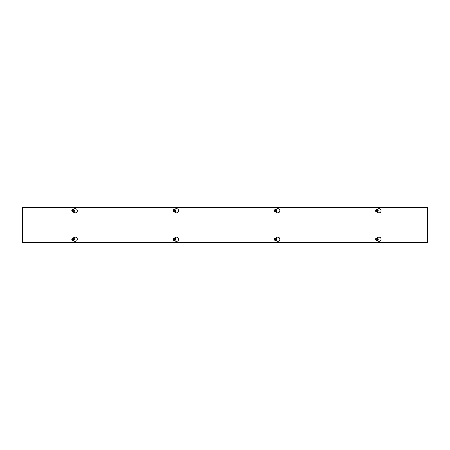 <?xml version="1.0" encoding="UTF-8"?>
<svg xmlns="http://www.w3.org/2000/svg" width="450" height="450" viewBox="0 0 450 450"><rect width="100%" height="100%" fill="white"/><g stroke="black" fill="none" stroke-linecap="round" stroke-linejoin="round"><path stroke-width="0.67" d="M73.305 240.576A1.333 1.333 0 0 0 73.305 237.932L74.177 237.426A2.109 2.109 0 0 1 77.344 239.254A2.109 2.109 0 0 1 74.177 241.082L73.282 240.564M174.555 240.576A1.333 1.333 0 0 0 174.555 237.932L175.427 237.426A2.109 2.109 0 0 1 178.594 239.254A2.109 2.109 0 0 1 175.427 241.082L174.532 240.564M275.805 240.576A1.333 1.333 0 0 0 275.805 237.932L276.677 237.426A2.109 2.109 0 0 1 279.844 239.254A2.109 2.109 0 0 1 276.677 241.082L275.782 240.564M73.282 209.436L74.177 208.918A2.109 2.109 0 0 1 77.344 210.746A2.109 2.109 0 0 1 74.177 212.574L73.282 212.051A1.333 1.333 0 0 0 73.305 209.424M174.532 209.436L175.427 208.918A2.109 2.109 0 0 1 178.594 210.746A2.109 2.109 0 0 1 175.427 212.574L174.532 212.051A1.333 1.333 0 0 0 174.555 209.424M275.782 209.436L276.677 208.918A2.109 2.109 0 0 1 279.844 210.746A2.109 2.109 0 0 1 276.677 212.574L275.782 212.051A1.333 1.333 0 0 0 275.805 209.424M377.055 240.576A1.333 1.333 0 0 0 377.055 237.932L377.927 237.426A2.109 2.109 0 0 1 381.094 239.254A2.109 2.109 0 0 1 377.927 241.082L377.032 240.564M377.032 209.436L377.927 208.918A2.109 2.109 0 0 1 381.094 210.746A2.109 2.109 0 0 1 377.927 212.574L377.032 212.051A1.333 1.333 0 0 0 377.055 209.424M427.5 207.596L427.5 242.404L22.5 242.404L22.5 207.596L427.5 207.596M375.868 210.639L377.882 210.853A1.012 1.012 0 0 1 375.868 210.853L375.998 210.639A0.883 0.883 0 0 1 377.752 210.639L377.882 210.639A1.012 1.012 0 0 0 375.868 210.639M377.752 210.853L375.998 210.853A0.883 0.883 0 0 0 377.752 210.853M375.716 210.639L376.267 209.689L377.483 209.689L378.034 210.639M378.034 210.853L377.483 211.798L376.267 211.798L375.716 210.853M377.533 209.604A1.316 1.316 0 0 1 378.017 211.404A1.316 1.316 0 0 1 376.217 211.888A1.316 1.316 0 0 1 375.733 210.088A1.316 1.316 0 0 1 377.533 209.604M378.096 210.746A1.221 1.221 0 0 0 376.267 209.689A1.221 1.221 0 0 0 376.267 211.798A1.221 1.221 0 0 0 378.096 210.746M377.882 239.361L375.868 239.147A1.012 1.012 0 0 1 377.882 239.147L377.752 239.361A0.883 0.883 0 0 1 375.998 239.361L375.868 239.361A1.012 1.012 0 0 0 377.882 239.361M375.998 239.147L377.752 239.147A0.883 0.883 0 0 0 375.998 239.147M378.034 239.361L377.483 240.311L376.267 240.311L375.716 239.361M375.716 239.147L376.267 238.202L377.483 238.202L378.034 239.147M376.217 240.396A1.316 1.316 0 0 1 375.733 238.596A1.316 1.316 0 0 1 377.533 238.112A1.316 1.316 0 0 1 378.017 239.912A1.316 1.316 0 0 1 376.217 240.396M375.654 239.254A1.221 1.221 0 0 0 377.483 240.311A1.221 1.221 0 0 0 377.483 238.202A1.221 1.221 0 0 0 375.654 239.254M274.618 210.639L276.632 210.853A1.012 1.012 0 0 1 274.618 210.853L274.748 210.639A0.883 0.883 0 0 1 276.502 210.639L276.632 210.639A1.012 1.012 0 0 0 274.618 210.639M276.502 210.853L274.748 210.853A0.883 0.883 0 0 0 276.502 210.853M274.466 210.639L275.017 209.689L276.233 209.689L276.784 210.639M276.784 210.853L276.233 211.798L275.017 211.798L274.466 210.853M276.283 209.604A1.316 1.316 0 0 1 276.767 211.404A1.316 1.316 0 0 1 274.967 211.888A1.316 1.316 0 0 1 274.483 210.088A1.316 1.316 0 0 1 276.283 209.604M276.846 210.746A1.221 1.221 0 0 0 275.017 209.689A1.221 1.221 0 0 0 275.017 211.798A1.221 1.221 0 0 0 276.846 210.746M276.632 239.361L274.618 239.147A1.012 1.012 0 0 1 276.632 239.147L276.502 239.361A0.883 0.883 0 0 1 274.748 239.361L274.618 239.361A1.012 1.012 0 0 0 276.632 239.361M274.748 239.147L276.502 239.147A0.883 0.883 0 0 0 274.748 239.147M276.784 239.361L276.233 240.311L275.017 240.311L274.466 239.361M274.466 239.147L275.017 238.202L276.233 238.202L276.784 239.147M274.967 240.396A1.316 1.316 0 0 1 274.483 238.596A1.316 1.316 0 0 1 276.283 238.112A1.316 1.316 0 0 1 276.767 239.912A1.316 1.316 0 0 1 274.967 240.396M274.404 239.254A1.221 1.221 0 0 0 276.233 240.311A1.221 1.221 0 0 0 276.233 238.202A1.221 1.221 0 0 0 274.404 239.254M173.368 210.639L175.382 210.853A1.012 1.012 0 0 1 173.368 210.853L173.498 210.639A0.883 0.883 0 0 1 175.252 210.639L175.382 210.639A1.012 1.012 0 0 0 173.368 210.639M175.252 210.853L173.498 210.853A0.883 0.883 0 0 0 175.252 210.853M173.216 210.639L173.768 209.689L174.982 209.689L175.534 210.639M175.534 210.853L174.982 211.798L173.768 211.798L173.216 210.853M175.033 209.604A1.316 1.316 0 0 1 175.517 211.404A1.316 1.316 0 0 1 173.717 211.888A1.316 1.316 0 0 1 173.233 210.088A1.316 1.316 0 0 1 175.033 209.604M175.596 210.746A1.221 1.221 0 0 0 173.768 209.689A1.221 1.221 0 0 0 173.768 211.798A1.221 1.221 0 0 0 175.596 210.746M175.382 239.361L173.368 239.147A1.012 1.012 0 0 1 175.382 239.147L175.252 239.361A0.883 0.883 0 0 1 173.498 239.361L173.368 239.361A1.012 1.012 0 0 0 175.382 239.361M173.498 239.147L175.252 239.147A0.883 0.883 0 0 0 173.498 239.147M175.534 239.361L174.982 240.311L173.768 240.311L173.216 239.361M173.216 239.147L173.768 238.202L174.982 238.202L175.534 239.147M173.717 240.396A1.316 1.316 0 0 1 173.233 238.596A1.316 1.316 0 0 1 175.033 238.112A1.316 1.316 0 0 1 175.517 239.912A1.316 1.316 0 0 1 173.717 240.396M173.154 239.254A1.221 1.221 0 0 0 174.982 240.311A1.221 1.221 0 0 0 174.982 238.202A1.221 1.221 0 0 0 173.154 239.254M72.118 210.639L74.132 210.853A1.012 1.012 0 0 1 72.118 210.853L72.248 210.639A0.883 0.883 0 0 1 74.002 210.639L74.132 210.639A1.012 1.012 0 0 0 72.118 210.639M74.002 210.853L72.248 210.853A0.883 0.883 0 0 0 74.002 210.853M71.966 210.639L72.517 209.689L73.733 209.689L74.284 210.639M74.284 210.853L73.733 211.798L72.517 211.798L71.966 210.853M73.783 209.604A1.316 1.316 0 0 1 74.267 211.404A1.316 1.316 0 0 1 72.467 211.888A1.316 1.316 0 0 1 71.983 210.088A1.316 1.316 0 0 1 73.783 209.604M74.346 210.746A1.221 1.221 0 0 0 72.517 209.689A1.221 1.221 0 0 0 72.517 211.798A1.221 1.221 0 0 0 74.346 210.746M74.132 239.361L72.118 239.147A1.012 1.012 0 0 1 74.132 239.147L74.002 239.361A0.883 0.883 0 0 1 72.248 239.361L72.118 239.361A1.012 1.012 0 0 0 74.132 239.361M72.248 239.147L74.002 239.147A0.883 0.883 0 0 0 72.248 239.147M74.284 239.361L73.733 240.311L72.517 240.311L71.966 239.361M71.966 239.147L72.517 238.202L73.733 238.202L74.284 239.147M72.467 240.396A1.316 1.316 0 0 1 71.983 238.596A1.316 1.316 0 0 1 73.783 238.112A1.316 1.316 0 0 1 74.267 239.912A1.316 1.316 0 0 1 72.467 240.396M71.904 239.254A1.221 1.221 0 0 0 73.733 240.311A1.221 1.221 0 0 0 73.733 238.202A1.221 1.221 0 0 0 71.904 239.254"/></g></svg>

